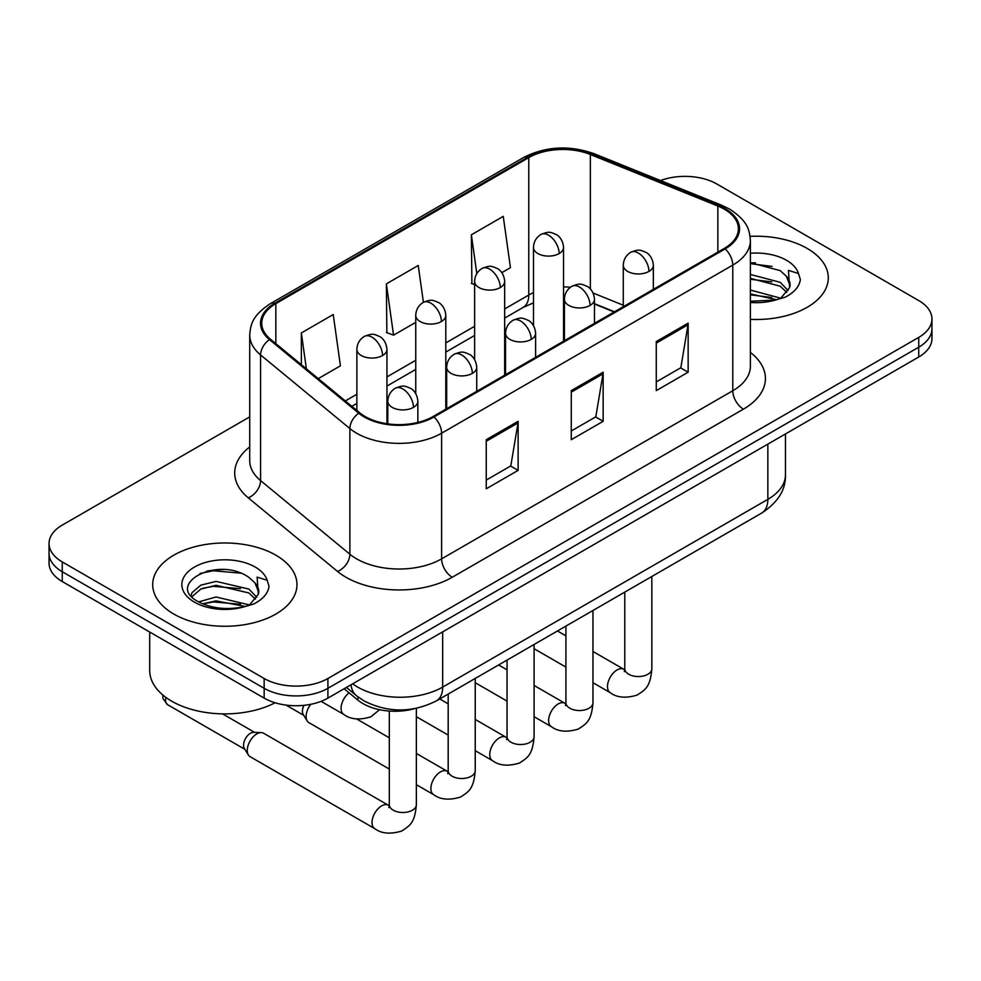 <?xml version="1.0" encoding="UTF-8"?>
<svg xmlns="http://www.w3.org/2000/svg" width="981" height="981" viewBox="0 0 981 981"><rect width="100%" height="100%" fill="white"/><g stroke="black" fill="none" stroke-linecap="round" stroke-linejoin="round"><path stroke-width="1.47" d="M614.167 311.983L594.474 304.024M414.387 708.699A45.089 26.033 180 0 1 357.955 700.152L344.123 688.76M807.167 248.414A72.14 41.643 0 0 0 750.097 236.36A72.14 41.643 0 0 1 807.167 248.414A72.14 41.643 0 0 1 828.295 277.868A72.14 41.643 0 0 0 807.167 248.414M275.845 555.172A72.14 41.643 0 0 0 197.23 546.147A72.14 41.643 0 0 0 152.705 584.615A72.14 41.643 0 0 0 173.833 614.069A72.14 41.643 0 0 0 252.448 623.094A72.14 41.643 0 0 0 296.973 584.615A72.14 41.643 0 0 0 275.845 555.172A72.14 41.643 0 0 0 197.23 546.147A72.14 41.643 0 0 0 152.705 584.615A72.14 41.643 0 0 0 173.833 614.069A72.14 41.643 0 0 0 252.448 623.094A72.14 41.643 0 0 0 296.973 584.615A72.14 41.643 0 0 0 275.845 555.172M724.285 209.149A48.094 27.762 180 0 1 738.362 228.781A48.094 27.762 180 0 1 724.285 248.414L433.112 416.508A48.094 27.762 180 0 1 359.72 412.805L270.437 339.193A48.094 27.762 180 0 1 261.743 323.264A48.094 27.762 180 0 1 275.833 303.632L528.771 157.598A48.094 27.762 180 0 1 590.354 154.495L717.859 206.035A48.094 27.762 180 0 1 724.285 209.149M725.131 208.659A49.295 28.461 0 0 0 718.546 205.47L591.053 153.919A49.295 28.461 0 0 0 527.925 157.107L274.974 303.141A49.295 28.461 0 0 0 269.456 339.598L358.739 413.209A49.295 28.461 0 0 0 433.97 416.999L725.131 248.904A49.295 28.461 0 0 0 725.131 208.659M249.726 416.876L62.257 525.105A45.089 26.033 0 0 0 49.05 543.511L49.05 563.143A45.089 26.033 0 0 0 62.257 581.549L264.159 698.116L264.159 688.306A45.089 26.033 0 0 0 327.912 688.306L918.743 347.188A45.089 26.033 0 0 0 931.95 328.782A45.089 26.033 0 0 1 918.743 347.188L327.912 688.306A45.089 26.033 0 0 1 264.159 688.306L62.257 571.739L264.159 688.306L264.159 678.484A45.089 26.033 0 0 0 327.912 678.484L918.743 337.378A45.089 26.033 0 0 0 931.95 318.972A45.089 26.033 0 0 0 918.743 300.566L716.841 183.999A45.089 26.033 0 0 0 660.495 180.541M49.05 553.333A45.089 26.033 0 0 0 62.257 571.739A45.089 26.033 0 0 1 49.05 553.333M486.245 439.709L486.245 488.783L518.127 470.377L518.127 421.303L486.245 439.709M486.245 480.077L510.807 465.901L518.005 422.934A12.017 6.941 -120 0 0 518.127 421.303M510.586 466.024L518.127 470.377M656.277 341.547L656.277 390.622L688.147 372.216L688.147 323.141L656.277 341.547M656.277 381.916L680.826 367.74L688.024 324.772A12.017 6.941 -120 0 0 688.147 323.141M680.606 367.863L688.147 372.216M571.261 390.622L571.261 439.709L603.143 421.303L603.143 372.216L571.261 390.622M571.261 431.002L595.81 416.827L603.008 373.847A12.017 6.941 -120 0 0 603.143 372.216M595.602 416.95L603.143 421.303M750.391 319.377A72.14 41.643 0 0 0 828.295 277.868A72.14 41.643 0 0 1 750.391 319.377M49.05 543.511A45.089 26.033 0 0 0 62.257 561.917L264.159 678.484M501.843 272.632L510.451 267.666L503.253 216.384L471.37 234.79L471.886 283.583M318.261 378.629L340.419 365.827L333.233 314.545L301.351 332.951L301.351 364.674M423.412 302.307L418.237 265.471L386.367 283.877L386.87 332.657M386.367 283.877L393.553 335.159L415.748 322.344M393.553 335.159L386.367 332.473M474.62 284.6L471.37 283.386M471.37 234.79L476.815 273.601M301.351 332.951L306.379 368.831M224.024 569.544A60.111 34.703 0 0 0 206.697 571.163M755.345 262.798A60.111 34.703 0 0 0 750.391 262.945M264.159 698.116A45.089 26.033 0 0 0 327.912 698.116L918.743 357.01A45.089 26.033 0 0 0 931.95 338.604L931.95 318.972M389.31 769.067L308.929 722.654A13.526 7.811 -60 0 1 307.237 720.986A13.526 7.811 -60 0 1 306.133 716.461A13.526 7.811 -60 0 1 310.781 704.309M307.237 720.986L303.215 714.511A9.773 5.641 -60 0 1 302.418 711.25A9.773 5.641 -60 0 1 303.951 705.339M247.261 750.453A13.526 7.811 -60 0 1 256.826 733.886A13.526 7.811 -60 0 1 261.289 732.586A13.526 7.811 -60 0 1 263.582 733.224L388.341 805.242A13.526 7.811 -60 0 0 382.185 805.585A13.526 7.811 -60 0 0 381.584 805.916A13.526 7.811 -60 0 0 372.743 817.835A13.526 7.811 -60 0 0 374.816 828.675L250.057 756.645A13.526 7.811 -60 0 1 248.365 754.978A13.526 7.811 -60 0 1 247.261 750.453M248.365 754.978L244.343 748.503A9.773 5.641 -60 0 1 243.546 745.241A9.773 5.641 -60 0 1 250.449 733.273A9.773 5.641 -60 0 1 253.674 732.341L261.289 732.586M750.391 301.277L775.542 300.014L785.094 297.231C794.267 292.522 799.356 286.648 800.361 279.597L798.485 273.515L788.442 270.351L789.619 287.556L790.134 285.226A33.967 19.608 0 0 0 786.296 276.164L780.214 270.621L750.391 262.712M789.619 287.556L781.33 297.562M750.391 290.045L780.545 298.138M750.391 293.944L776.768 299.745M750.391 274.459L780.177 282.307L788.074 290.523M750.391 278.359L780.177 286.207L786.762 292.375M786.296 276.164L790.11 285.692M750.391 263.656L772.108 266.415M750.391 279.242L771.765 281.903M750.391 294.815L771.765 297.488M149.701 632.034L149.701 670.514A75.145 43.385 0 0 0 171.712 701.182A75.145 43.385 0 0 0 275.097 702.764M258.31 594.314L258.812 591.984A33.967 19.608 0 0 0 254.974 582.922L248.892 577.38C217.574 555.221 165.397 584.136 197.61 601.316C210.756 608.441 226.304 610.256 244.232 606.773L253.772 603.989C262.945 599.281 268.034 593.407 269.039 586.356L267.163 580.262L257.12 577.11L258.297 594.314L250.008 604.321M198.616 601.905L216.041 596.975L249.223 604.885M240.443 604.247L213.368 601.929L202.613 603.867L216.041 600.863L245.446 606.503M191.001 595.602L192.018 592.659L200.823 585.167L216.041 581.39L248.867 589.066L256.752 597.282M191.933 596.718L200.823 589.066L216.041 585.289L248.867 592.953L255.44 599.133M254.974 582.922L258.788 592.45M200.063 573.456L213.368 570.758L240.786 573.174M202.577 588.306L213.368 586.344L240.443 588.661M357.955 696.878L357.955 700.152M750.391 352.449A75.145 43.385 180 0 1 743.414 409.151L452.241 577.257A15.034 8.682 60 0 1 441.622 558.851L732.782 390.745A60.111 34.703 0 0 0 750.391 366.207L750.391 240.553A60.111 34.703 180 0 1 732.782 265.103A15.034 8.682 -120 0 0 725.131 248.904M452.241 577.257A75.145 43.385 180 0 1 345.986 577.257A75.145 43.385 180 0 1 337.562 571.457L248.279 497.845A75.145 43.385 180 0 1 249.726 446.944M356.606 558.851A60.111 34.703 0 0 0 441.622 558.851L441.622 433.197A60.111 34.703 180 0 1 349.874 428.562L260.59 354.95A60.111 34.703 180 0 1 249.726 335.048L249.726 460.702A60.111 34.703 0 0 0 260.59 480.604L349.874 554.216A60.111 34.703 0 0 0 356.606 558.851M750.391 240.553C749.423 230.228 748.466 221.632 729.668 209.137L721.771 205.299A15.034 7.039 112 0 0 718.546 205.47M721.771 205.299L594.265 153.759C569.372 144.955 545.743 146.23 523.388 157.598A15.034 8.682 60 0 1 527.925 157.107M274.974 303.141A15.034 8.682 -120 0 0 270.437 303.632C252.215 315.575 250.56 324.576 249.726 335.048M269.456 339.598A15.034 10.055 129.5 0 0 260.59 354.95L260.59 480.604A15.034 10.055 -50.5 0 1 248.279 497.845M594.265 153.759A15.034 7.039 112 0 0 591.053 153.919M358.739 413.209A15.034 10.055 129.5 0 0 349.874 428.562L349.874 554.216A15.034 10.055 -50.5 0 1 337.562 571.457M433.97 416.999A15.034 8.682 60 0 1 441.622 433.197L732.782 265.103L732.782 390.745A15.034 8.682 60 0 0 743.414 409.151M327.912 678.484L327.912 698.116M918.743 337.378L918.743 357.01M62.257 561.917L62.257 581.549M275.833 303.632L275.833 343.632M717.859 206.035L717.859 252.117M590.354 154.495L590.354 288.941M623.291 305.226L593.113 293.037M570.427 287.249A48.094 27.762 0 0 0 563.548 286.906M533.492 292.645A48.094 27.762 0 0 0 528.771 295.036L504.675 308.941M528.771 157.598L528.771 295.036A27.051 15.622 60 0 1 523.167 307.409L504.675 318.089M474.62 326.293L445.803 342.933M415.748 360.285L386.943 376.912M356.876 394.276L345.324 400.935M614.498 311.786L595.737 304.208A27.051 12.667 -68 0 1 594.474 303.509M571.261 392.179L603.008 373.847M656.277 343.105L688.024 324.772M486.245 441.266L518.005 422.934M352.694 683.818A60.111 34.703 0 0 0 357.673 687.08A60.111 34.703 0 0 0 442.676 687.08L767.853 499.341A60.111 34.703 0 0 0 785.462 474.804C785.891 489.715 777.958 502.48 761.624 513.1L436.459 700.839A30.055 17.351 60 0 0 442.676 687.08L442.676 631.862M767.853 444.123L767.853 499.341A30.055 17.351 60 0 1 761.624 513.1M351.051 684.763A30.055 20.098 129.5 0 0 356.434 695.676L346.428 687.423M648.944 271.418A15.034 8.682 0 0 0 653.346 265.287C652.696 256.299 646.847 252.632 646.209 252.497C639.6 249.665 638.974 249.125 630.795 252.264A15.034 8.682 60 0 1 638.312 253.012A15.034 8.682 -120 0 1 648.944 271.418A15.034 8.682 0 0 1 627.693 271.418A15.034 8.682 0 0 1 623.291 265.287C623.511 259.585 626.013 255.244 630.795 252.264M592.965 682.715L610.292 692.721A13.526 7.811 -60 0 1 608.22 681.881A13.526 7.811 -60 0 1 617.061 669.962A13.526 7.811 -60 0 1 617.662 669.631A13.526 7.811 -60 0 1 623.818 669.287L592.965 651.482M624.357 671.654L624.787 668.735A13.526 7.811 -0 0 0 628.747 674.254A13.526 7.811 -0 0 0 647.264 674.597A13.526 7.811 -0 0 0 651.838 668.735C650.305 687.804 644.799 689.851 637.245 695.051C625.939 698.484 616.963 697.712 610.292 692.721M559.145 253.564A15.034 8.682 0 0 0 563.548 247.433C562.898 238.444 557.061 234.778 556.411 234.643C549.814 231.81 549.176 231.271 541.009 234.41A15.034 8.682 60 0 1 548.526 235.158A15.034 8.682 -120 0 1 559.145 253.564A15.034 8.682 0 0 1 537.895 253.564A15.034 8.682 0 0 1 533.492 247.433C533.713 241.731 536.227 237.402 541.009 234.41M590.072 305.41A15.034 8.682 0 0 0 594.474 299.266C593.824 290.29 587.975 286.611 587.337 286.489C580.74 283.656 580.102 283.104 571.935 286.256A15.034 8.682 60 0 1 579.44 287.004A15.034 8.682 -120 0 1 590.072 305.41A15.034 8.682 0 0 1 568.821 305.41A15.034 8.682 0 0 1 564.418 299.266C564.639 293.577 567.141 289.236 571.935 286.256M534.093 716.706L551.432 726.713A13.526 7.811 -60 0 1 549.36 715.872A13.526 7.811 -60 0 1 558.189 703.953A13.526 7.811 -60 0 1 558.79 703.622A13.526 7.811 -60 0 1 564.958 703.279L534.093 685.461M565.485 705.646L565.914 702.727A13.526 7.811 -0 0 0 569.875 708.245A13.526 7.811 -0 0 0 588.392 708.576A13.526 7.811 -0 0 0 592.965 702.727C591.433 721.795 585.939 723.831 578.373 729.042C567.079 732.476 558.091 731.703 551.432 726.713M531.199 339.401A15.034 8.682 0 0 0 535.601 333.258C534.952 324.282 529.115 320.603 528.465 320.468C521.867 317.648 521.23 317.096 513.063 320.247A15.034 8.682 60 0 1 520.568 320.995A15.034 8.682 -120 0 1 531.199 339.401A15.034 8.682 0 0 1 509.948 339.401A15.034 8.682 0 0 1 505.546 333.258C505.767 327.568 508.281 323.227 513.063 320.247M475.233 750.686L492.56 760.692A13.526 7.811 -60 0 1 490.488 749.852A13.526 7.811 -60 0 1 499.317 737.933A13.526 7.811 -60 0 1 499.918 737.614A13.526 7.811 -60 0 1 506.086 737.271L475.233 719.453M506.613 739.637L507.042 736.706A13.526 7.811 -0 0 0 511.003 742.237A13.526 7.811 -0 0 0 529.519 742.568A13.526 7.811 -0 0 0 534.093 736.706C532.56 755.787 527.067 757.822 519.501 763.034C508.207 766.468 499.219 765.683 492.56 760.692M472.327 373.381A15.034 8.682 0 0 0 476.729 367.25C476.079 358.261 470.242 354.595 469.592 354.46C462.995 351.627 462.358 351.088 454.191 354.239A15.034 8.682 60 0 1 461.708 354.975A15.034 8.682 -120 0 1 472.327 373.381A15.034 8.682 0 0 1 451.076 373.381A15.034 8.682 0 0 1 446.674 367.25C446.895 361.548 449.408 357.219 454.191 354.239M416.361 784.677L433.688 794.684A13.526 7.811 -60 0 1 431.615 783.844A13.526 7.811 -60 0 1 440.444 771.924A13.526 7.811 -60 0 1 441.045 771.606A13.526 7.811 -60 0 1 447.213 771.262L416.361 753.445M447.741 773.617L448.182 770.698A13.526 7.811 -0 0 0 452.143 776.216A13.526 7.811 -0 0 0 470.647 776.56A13.526 7.811 -0 0 0 475.233 770.698C473.688 789.779 468.195 791.814 460.641 797.013C449.335 800.459 440.346 799.674 433.688 794.684M413.455 407.373A15.034 8.682 0 0 0 417.857 401.241C417.207 392.253 411.37 388.586 410.732 388.451C404.123 385.619 403.485 385.079 395.318 388.218A15.034 8.682 60 0 1 402.835 388.966A15.034 8.682 -120 0 1 413.455 407.373A15.034 8.682 0 0 1 392.204 407.373A15.034 8.682 0 0 1 387.802 401.241C388.035 395.539 390.536 391.198 395.318 388.218M388.868 807.608L389.31 804.69A13.526 7.811 -0 0 0 393.271 810.208A13.526 7.811 -0 0 0 411.775 810.551A13.526 7.811 -0 0 0 416.361 804.69C414.816 823.758 409.322 825.806 401.769 831.005C390.463 834.439 381.474 833.666 374.816 828.675M244.833 749.288L167.567 704.677A9.773 5.641 -60 0 1 165.912 697.43M500.273 287.556A15.034 8.682 0 0 0 504.675 281.424C504.026 272.436 498.189 268.757 497.551 268.635C490.941 265.802 490.304 265.25 482.137 268.402A15.034 8.682 60 0 1 489.654 269.15A15.034 8.682 -120 0 1 500.273 287.556A15.034 8.682 0 0 1 479.022 287.556A15.034 8.682 0 0 1 474.62 281.424C474.853 275.722 477.355 271.381 482.137 268.402M441.401 321.547A15.034 8.682 0 0 0 445.803 315.404C445.153 306.428 439.316 302.749 438.679 302.626C432.069 299.794 431.444 299.242 423.265 302.393A15.034 8.682 60 0 1 430.782 303.141A15.034 8.682 -120 0 1 441.401 321.547A15.034 8.682 0 0 1 420.15 321.547A15.034 8.682 0 0 1 415.748 315.404C415.981 309.714 418.482 305.373 423.265 302.393M382.541 355.527A15.034 8.682 0 0 0 386.943 349.395C386.293 340.407 380.444 336.741 379.806 336.606C373.197 333.785 372.572 333.233 364.392 336.385A15.034 8.682 60 0 1 371.909 337.121A15.034 8.682 -120 0 1 382.541 355.527A15.034 8.682 0 0 1 361.278 355.527A15.034 8.682 0 0 1 356.876 349.395C357.109 343.706 359.61 339.365 364.392 336.385M379.549 709.704L370.843 716.829C359.536 720.262 350.56 719.49 343.89 714.499A13.526 7.811 -60 0 1 341.094 708.307A13.526 7.811 -60 0 1 349.052 692.819M798.485 273.515A42.992 24.819 0 0 0 786.554 260.308A42.992 24.819 0 0 0 750.391 253.27M750.391 302.455A42.992 24.819 0 0 0 775.542 300.014M267.163 580.262A42.992 24.819 0 0 0 255.232 567.067A42.992 24.819 0 0 0 194.446 567.067A42.992 24.819 0 0 0 194.446 602.162A42.992 24.819 0 0 0 244.232 606.773M523.388 157.598L270.437 303.632M595.737 304.208L594.474 303.705M564.443 298.347L563.548 298.334M533.492 302.847L523.167 307.409M474.62 335.441L445.803 352.081M415.748 369.432L386.943 386.073M356.876 403.424L351.86 406.318M436.459 700.839C412.265 712.991 388.084 712.991 363.89 700.839L356.434 695.676M785.462 474.804L785.462 433.958M624.75 669.778L623.818 669.287M651.838 576.485L651.838 668.735M653.346 289.37L653.346 265.287M565.914 667.092L534.093 648.723M624.787 592.107L624.787 668.735M623.291 306.722L623.291 265.287M565.914 635.86L557.453 630.979M563.548 341.204L563.548 247.433M533.492 325.582L533.492 247.433M565.878 703.769L564.958 703.279M592.965 610.476L592.965 702.727M594.474 323.362L594.474 299.266M507.042 701.084L475.233 682.715M565.914 626.086L565.914 702.727M564.418 340.714L564.418 299.266M507.042 669.851L498.581 664.959M507.005 737.761L506.086 737.271M534.093 644.456L534.093 736.706M535.601 357.342L535.601 333.258M448.182 735.076L416.361 716.706M507.042 660.078L507.042 736.706M505.546 374.693L505.546 333.258M448.182 703.843L439.721 698.95M448.133 771.74L447.213 771.262M475.233 678.447L475.233 770.698M476.729 391.333L476.729 367.25M286.023 705.094L303.705 715.296M448.182 694.07L448.182 770.698M446.674 408.685L446.674 367.25M389.31 737.822L356.667 718.975M389.261 805.732L388.341 805.242M416.361 708.319L416.361 804.69M417.857 422.443L417.857 401.241M389.31 711.053L389.31 804.69M387.802 423.866L387.802 401.241M222.564 713.874L254.594 732.366M167.567 704.677L163.005 698.693L162.76 694.953M504.675 375.196L504.675 281.424M474.62 359.573L474.62 281.424M445.803 409.187L445.803 315.404M415.748 393.565L415.748 315.404M386.943 423.743L386.943 349.395M343.89 714.499L321.106 701.341M356.876 410.463L356.876 349.395"/></g></svg>
